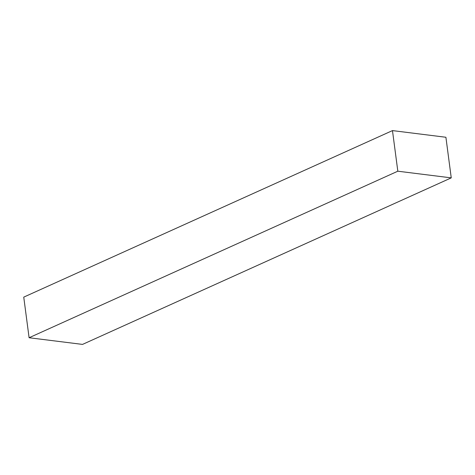 <?xml version="1.0" encoding="UTF-8"?>
<svg xmlns="http://www.w3.org/2000/svg" width="475" height="475" viewBox="0 0 475 475"><rect width="100%" height="100%" fill="white"/><g stroke="black" fill="none" stroke-linecap="round" stroke-linejoin="round"><path stroke-width="0.71" d="M392.475 130.595L445.906 137.263L451.25 177.87L397.824 171.202L392.475 130.595L23.75 297.13L392.475 130.595L445.906 137.263L451.25 177.87L82.525 344.405L451.25 177.87L397.824 171.202L29.094 337.737L397.824 171.202L392.475 130.595M23.75 297.13L29.094 337.737L82.525 344.405L29.094 337.737L23.75 297.13"/></g></svg>

